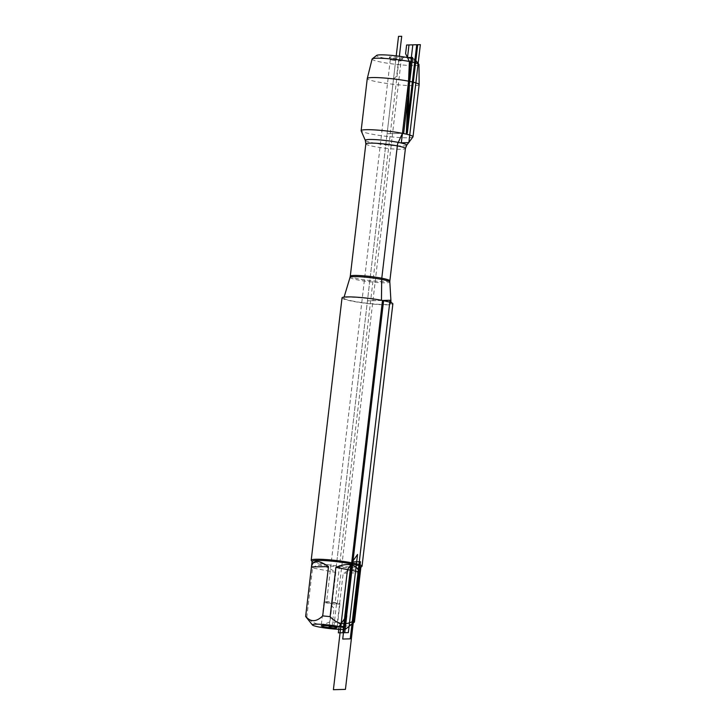<?xml version="1.0" encoding="UTF-8"?>
<svg xmlns="http://www.w3.org/2000/svg" width="726" height="726" viewBox="0 0 726 726"><rect width="100%" height="100%" fill="white"/><g stroke="black" fill="none" stroke-linecap="round" stroke-linejoin="round"><path stroke-width="0.54" stroke-dasharray="3.63 2.72" d="M393.519 78.943L396.659 76.13L398.429 61.084L399.944 57.771A6.716 0.69 6.7 0 1 402.649 58.697A6.716 0.69 6.7 0 1 398.792 58.833A6.716 0.69 6.7 0 1 392.04 57.98A6.716 0.69 6.7 0 1 389.327 57.136A6.716 0.69 6.7 0 1 392.839 56.891A6.716 0.69 6.7 0 1 399.944 57.771L407.504 57.581M415.354 59.94A19.584 2.015 6.7 0 1 395.761 59.877A19.584 2.015 6.7 0 1 376.676 55.394M353.453 301.208A23.804 2.45 6.7 0 1 343.815 298.023A23.804 2.45 6.7 0 1 357.092 297.433A23.804 2.45 6.7 0 1 381.44 300.491A23.804 2.45 6.7 0 1 391.087 303.577A23.804 2.45 6.7 0 1 378.192 304.294A23.804 2.45 6.7 0 1 353.453 301.208M342.028 297.86A25.591 2.632 -173.3 0 0 367.138 303.459A25.591 2.632 -173.3 0 0 392.866 303.831M412.949 136.933A26.118 2.686 6.7 0 1 397.957 137.45A26.118 2.686 6.7 0 1 371.73 134.119A26.118 2.686 6.7 0 1 361.167 130.843M361.884 566.434A25.591 2.632 6.7 0 1 321.582 563.585A25.591 2.632 6.7 0 1 311.318 560.499M312.57 567.959C317.362 563.367 325.103 564.855 335.793 572.433L312.57 567.959L306.78 617.263C313.813 624.787 321.545 626.284 329.994 621.737A24.575 2.523 -173.3 0 0 337.409 622.481L344.333 626.883L352.373 623.806M335.793 572.433L329.994 621.737M360.25 572.741L343.198 573.177C354.515 567.859 360.205 567.668 360.259 572.623M337.409 622.481L343.198 573.177M305.746 616.61A24.575 2.523 -173.3 0 0 306.78 617.263M312.107 561.343A24.575 2.523 -173.3 0 0 312.207 561.615A24.575 2.523 -173.3 0 0 336.22 566.716A24.575 2.523 -173.3 0 0 360.749 567.315A24.575 2.523 -173.3 0 0 360.913 567.07M392.539 60.149A5.436 0.563 6.7 0 1 390.343 59.459A5.436 0.563 6.7 0 1 390.334 59.432A5.436 0.563 6.7 0 1 393.32 59.278A5.436 0.563 6.7 0 1 398.928 59.986A5.436 0.563 6.7 0 1 401.133 60.703A5.436 0.563 6.7 0 1 401.124 60.73A5.436 0.563 6.7 0 1 398.002 60.839A5.436 0.563 6.7 0 1 392.539 60.149M333.86 626.665L336.664 602.825A7.995 0.826 -173.3 0 0 328.415 601.79A7.995 0.826 -173.3 0 0 324.014 602.008A7.995 0.826 -173.3 0 0 331.864 603.76A7.995 0.826 -173.3 0 0 339.904 603.878A7.995 0.826 -173.3 0 0 336.664 602.825L335.158 602.861A5.436 0.563 -173.3 0 0 329.55 602.153A5.436 0.563 -173.3 0 0 326.555 602.308A5.436 0.563 -173.3 0 0 331.9 603.497A5.436 0.563 -173.3 0 0 337.363 603.578A5.436 0.563 -173.3 0 0 335.158 602.861L399.364 56.274M419.147 84.624A26.118 2.686 6.7 0 1 392.893 84.243A26.118 2.686 6.7 0 1 367.265 78.535M372.084 59.069A23.613 2.423 -173.3 0 0 395.243 64.269A23.613 2.423 -173.3 0 0 418.975 64.578M395.988 57.871L387.085 133.729L402.431 133.339L387.085 133.729L329.259 625.966L396.224 55.875M381.449 300.265L367.447 300.845L382.493 300.464M333.071 626.52L332.363 623.434L334.132 608.379L331.637 605.72M350.041 277.341A20.029 2.06 -173.3 0 0 358.154 280.018A20.029 2.06 -173.3 0 0 378.972 282.614A20.029 2.06 -173.3 0 0 389.826 282.015M389.862 280.835A19.929 2.051 6.7 0 1 378.908 281.379A19.929 2.051 6.7 0 1 358.363 278.811A19.929 2.051 6.7 0 1 350.286 276.189M365.831 143.866A19.929 2.051 -173.3 0 0 373.908 146.489A19.929 2.051 -173.3 0 0 394.454 149.057A19.929 2.051 -173.3 0 0 405.407 148.512M406.696 145.264A20.863 2.142 6.7 0 1 394.717 145.681A20.863 2.142 6.7 0 1 373.754 143.022A20.863 2.142 6.7 0 1 365.323 140.408M344.097 297.088L343.815 298.023M391.033 302.597L391.087 303.577M337.363 603.578L401.133 60.703L402.649 58.697M390.343 59.459L389.327 57.136M390.334 59.432L326.555 602.308M324.014 602.008L321.219 625.857M339.904 603.878L337.1 627.718"/><path stroke-width="1.09" d="M372.229 58.87L376.676 55.394A19.584 2.015 6.7 0 1 407.504 57.581A19.584 2.015 6.7 0 1 415.354 59.94L418.875 64.351A23.613 2.423 -173.3 0 0 409.4 61.501A23.613 2.423 -173.3 0 0 372.229 58.87A23.613 2.423 -173.3 0 0 372.084 59.069L367.274 78.499A26.118 2.686 6.7 0 1 381.776 77.827A26.118 2.686 6.7 0 1 408.556 81.185A26.118 2.686 6.7 0 1 419.147 84.588A26.118 2.686 6.7 0 1 419.147 84.624L413.021 136.778A26.118 2.686 6.7 0 1 412.949 136.933L406.696 145.264A20.863 2.142 6.7 0 0 386.277 140.581A20.863 2.142 6.7 0 0 365.323 140.408L361.167 130.843A26.118 2.686 6.7 0 1 361.14 130.68A26.118 2.686 6.7 0 1 375.505 129.963A26.118 2.686 6.7 0 1 402.431 133.339A26.118 2.686 6.7 0 1 413.021 136.778M362.047 566.18L392.866 303.831A25.591 2.632 -173.3 0 0 382.493 300.464A25.591 2.632 -173.3 0 0 356.103 297.161A25.591 2.632 -173.3 0 0 342.028 297.86L311.209 560.209A25.591 2.632 6.7 0 1 325.284 559.51A25.591 2.632 6.7 0 1 351.674 562.804A25.591 2.632 6.7 0 1 362.047 566.18A25.591 2.632 6.7 0 1 361.884 566.434L360.895 567.206M312.089 561.47L311.318 560.499A25.591 2.632 6.7 0 1 311.209 560.209M333.86 626.665A7.995 0.826 -173.3 0 0 325.611 625.63A7.995 0.826 -173.3 0 0 321.219 625.857A7.995 0.826 -173.3 0 0 329.06 627.6A7.995 0.826 -173.3 0 0 337.1 627.718A7.995 0.826 -173.3 0 0 333.86 626.665L345.331 626.375L383.627 300.437L382.493 300.464L342.717 639.043L350.241 638.853L390.016 300.265L382.493 300.464M339.087 626.529A16.889 1.733 -173.3 0 0 320.901 624.306A16.889 1.733 -173.3 0 0 312.452 625.004A16.889 1.733 -173.3 0 0 329.123 628.534A16.889 1.733 -173.3 0 0 345.83 628.925A16.889 1.733 -173.3 0 0 339.087 626.529L346.747 615.621L344.741 632.691L338.352 632.854L339.087 626.529M328.488 566.616C318.614 559.673 312.933 559.764 311.454 566.888L328.488 566.616L322.698 615.92C316.3 622.1 310.619 622.246 305.646 616.356A24.575 2.523 -173.3 0 0 305.746 616.61L312.452 625.004M311.436 567.051L305.646 616.356M311.454 566.888L312.107 561.343A24.575 2.523 -173.3 0 1 325.62 560.663A24.575 2.523 -173.3 0 1 350.957 563.839L357.537 554.464L348.353 632.6L342.863 632.736L350.957 563.839A24.575 2.523 -173.3 0 1 360.913 567.07L354.451 622.046A24.575 2.523 -173.3 0 0 353.317 621.138C344.868 625.685 337.136 624.188 330.103 616.664A24.575 2.523 -173.3 0 0 322.698 615.92M345.83 628.925L354.451 622.046M353.317 621.138L359.116 571.834C357.827 568.05 355.068 565.717 350.839 564.846C346.538 564.075 341.556 564.91 335.893 567.36L330.103 616.664M359.116 571.834L335.893 567.36M361.14 130.68L367.265 78.535A26.118 2.686 6.7 0 1 367.274 78.499M419.147 84.588L418.975 64.578A23.613 2.423 -173.3 0 0 418.875 64.351M381.449 300.265L381.713 278.82L397.549 144.02L402.431 133.339L403.656 133.303L412.568 57.445L407.504 57.581L409.4 61.501L406.324 133.239L416.724 44.74L408.992 44.939L407.504 57.581L409.4 61.501L406.324 133.239L409.4 61.501M329.159 626.783L329.259 625.966L329.159 626.783L333.071 626.52M333.397 689.7L347.5 569.592L352.909 561.897L360.432 561.706L345.431 689.391L333.397 689.7M399.364 56.274L401.714 36.3L398.52 36.382L396.224 55.875M401.324 142.813L412.831 44.84L420.354 44.649L408.847 142.623L401.324 142.813M410.308 63.371L405.598 53.66L406.614 44.994L417.713 44.713L407.313 133.212L410.308 63.371M350.041 277.341L350.286 276.189A19.929 2.051 6.7 0 1 370.314 276.479A19.929 2.051 6.7 0 1 389.862 280.835L389.826 282.015A20.029 2.06 -173.3 0 0 381.704 279.419A20.029 2.06 -173.3 0 0 361.212 276.842A20.029 2.06 -173.3 0 0 350.041 277.341L344.097 297.088M389.862 280.835L405.407 148.512A19.929 2.051 -173.3 0 0 385.86 144.156A19.929 2.051 -173.3 0 0 365.831 143.866L365.323 140.408M389.826 282.015L391.033 302.597M350.286 276.189L365.831 143.866M405.407 148.512L406.696 145.264"/></g></svg>
